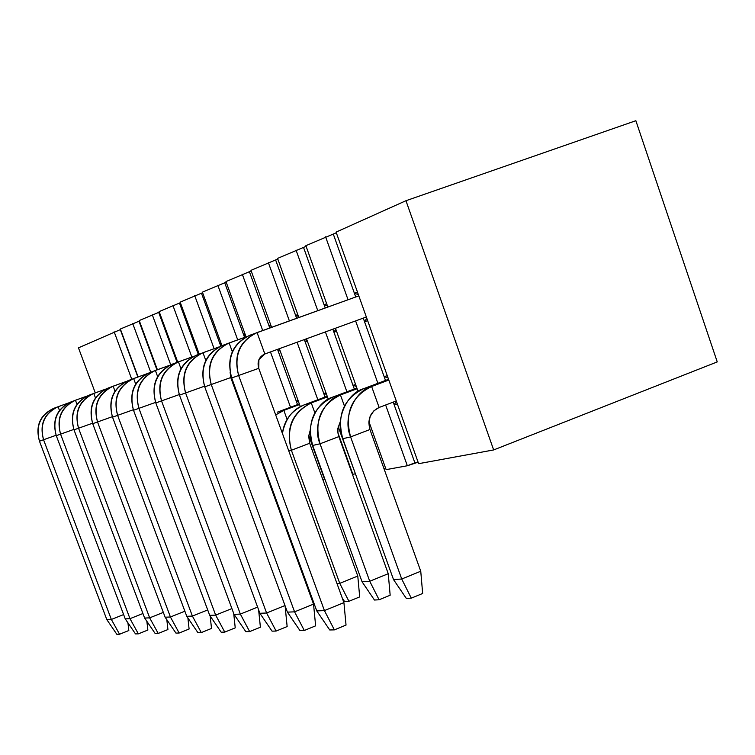<?xml version="1.0" encoding="UTF-8"?>
<svg xmlns="http://www.w3.org/2000/svg" width="755" height="755" viewBox="0 0 755 755"><rect width="100%" height="100%" fill="white"/><g stroke="black" fill="none" stroke-linecap="round" stroke-linejoin="round"><path stroke-width="1.13" d="M635.861 120.715L405.964 200.717L493.657 449.942L717.25 361.909L635.861 120.715L717.25 361.909L493.657 449.942L418.629 463.683L493.657 449.942L405.964 200.717L635.861 120.715M418.1 462.211L407.332 465.75L386.126 469.638L368.921 421.62L386.126 469.638L407.332 465.75L385.635 404.991L407.332 465.75L414.863 462.815L393.213 402.113L414.863 462.815L418.1 462.211M385.616 468.213L383.936 468.525L385.616 468.213M355.916 475.169L338.183 426.707L355.916 475.169M355.161 473.838L352.462 474.414L337.919 432.804L352.859 474.263L355.161 473.838M324.99 479.416L323.017 480.105L324.641 479.472L308.729 435.55L324.99 479.416M95.281 392.874L78.463 347.838L120.545 329.529L78.463 347.838L95.281 392.874M120.356 329.02L139.43 321.054L120.356 329.02L138.118 376.943L120.356 329.02M139.231 320.535L159.343 312.126L139.231 320.535L157.399 369.733L139.231 320.535M159.145 311.589L180.379 302.698L159.145 311.589L177.746 362.126L159.145 311.589M180.171 302.142L202.623 292.723L180.171 302.142L199.226 354.123L180.171 302.142M202.406 292.157L226.189 282.153L202.406 292.157L221.951 345.648L202.406 292.157M225.971 281.568L251.189 270.941L225.971 281.568L246.073 336.862L225.971 281.568M250.971 270.337L277.774 259.022L250.971 270.337L271.602 327.33L250.971 270.337M277.557 258.399L306.096 246.319L277.557 258.399L298.848 317.506L277.557 258.399M305.869 245.677L336.324 232.766L305.869 245.677L327.859 307.04L305.869 245.677M336.088 232.106L405.964 200.717L336.088 232.106L418.629 463.683L336.088 232.106M131.757 379.255L114.156 331.804L131.757 379.255M137.863 377.038L120.3 329.633L137.863 377.038M150.717 372.196L132.701 323.47L150.717 372.196M156.955 369.893L138.995 321.252L156.181 367.808L156.634 367.638L156.181 367.808L156.955 369.893M156.766 368.006L156.181 367.808L156.766 368.006M170.715 364.797L152.255 314.684L170.715 364.797M177.076 362.372L158.692 312.419L176.293 360.248L176.963 360.003L176.293 360.248L177.076 362.372M177.161 360.541L176.293 360.248L177.161 360.541M191.836 357.03L172.895 305.416L191.836 357.03M198.32 354.454L179.482 303.095L197.517 352.274L198.423 351.934L197.517 352.274L198.32 354.454M198.697 352.67L197.517 352.274L198.697 352.67M214.118 348.706L194.705 295.611L214.118 348.706M220.781 346.12L201.472 293.242L219.95 343.846L221.121 343.402L219.95 343.846L220.781 346.12M221.47 344.356L219.95 343.846L221.47 344.356M237.702 339.882L217.808 285.239L237.702 339.882M244.592 337.4L224.735 282.804L243.695 334.918L245.167 334.371L243.695 334.918L244.592 337.4M245.602 335.55L243.695 334.918L245.602 335.55M290.515 407.228L270.469 351.934L290.515 407.228M262.712 330.53L242.298 274.235L262.712 330.53M310.352 434.389L309.493 432.02L310.352 434.389M300.311 406.634L279.341 348.697L300.311 406.634M297.527 404.605L277.529 349.357L296.262 401.113L298.121 400.594L296.262 401.113L298.593 401.896L296.262 401.113L297.527 404.605M269.78 327.981L249.414 271.734L268.874 325.462L270.677 324.782L268.874 325.462L269.78 327.981M280.039 350.631L278.208 351.254L279.51 349.178L278.208 351.254L280.039 350.631M271.205 326.226L268.874 325.462L271.205 326.226M317.836 399.754L297.083 342.232L317.836 399.754M289.392 320.913L268.327 262.542L289.392 320.913M328.283 399.225L306.511 338.797L328.283 399.225M325.037 397.055L304.331 339.59L323.735 393.449L325.981 392.827L323.735 393.449L326.537 394.384L323.735 393.449L325.037 397.055M296.649 318.289L275.641 259.984L295.611 315.411L297.8 314.59L295.611 315.411L296.649 318.289M307.408 341.269L305.199 342.024L306.775 339.523L305.199 342.024L307.408 341.269M298.423 316.326L295.611 315.411L298.423 316.326M346.913 391.798L325.405 331.907L346.913 391.798M317.78 310.673L296.036 250.094L317.78 310.673M358.078 391.373L335.456 328.246L358.078 391.373M354.303 389.023L332.851 329.199L352.962 385.295L355.633 384.55L352.962 385.295L356.303 386.409L352.962 385.295L354.303 389.023M325.245 307.983L303.548 247.47L324.074 304.718L326.67 303.736L324.074 304.718L325.245 307.983M336.551 331.303L333.927 332.2L335.805 329.237L333.927 332.2L336.551 331.303M327.415 305.803L324.074 304.718L327.415 305.803M377.896 383.323L355.614 320.903L377.896 383.323M348.055 299.754L325.584 236.815L348.055 299.754M385.494 380.463L363.259 318.119L384.116 376.603L387.277 375.726L384.116 376.603L388.051 377.906L384.116 376.603L385.494 380.463M355.728 296.989L333.314 234.126L354.416 293.317L357.493 292.157L354.416 293.317L355.728 296.989M397.338 403.963L394.157 404.746L397.338 403.963M367.647 320.658L364.552 321.724L366.788 318.232L364.552 321.724L367.647 320.658M358.351 294.582L354.416 293.317L358.351 294.582M396.403 401.339L394.157 404.746L396.403 401.339M53.869 408.285C40.006 414.854 35.202 425.829 39.468 441.203C35.476 425.962 40.279 414.986 53.869 408.285L68.582 402.925L58.078 406.718L59.503 410.522L58.078 406.718C44.403 413.457 39.571 424.499 43.592 439.844C39.298 424.367 44.13 413.325 58.078 406.718M39.468 441.203L56.125 435.267L39.468 441.203L106.832 619.638L39.468 441.203M106.832 619.638L111.344 619.449L43.592 439.844L111.344 619.449L123.622 614.579L111.344 619.449L106.832 619.638L116.827 634.285L106.832 619.638M119.564 634.228L111.344 619.449L119.564 634.228L128.822 630.529L127.935 622.818L128.822 630.529L119.564 634.228L116.827 634.285L119.564 634.228M71.017 401.896C56.823 408.625 51.906 419.884 56.276 435.673C52.189 420.025 57.097 408.757 71.017 401.896L86.58 396.224L75.453 400.244L77.019 404.416L75.453 400.244C61.448 407.153 56.502 418.487 60.617 434.248C56.219 418.345 61.164 407.011 75.453 400.244M56.276 435.673L73.839 429.416L56.276 435.673L125.236 618.873L56.276 435.673M125.236 618.873L129.992 618.675L60.617 434.248L129.992 618.675L142.94 613.522L129.992 618.675L125.236 618.873L135.494 633.907L125.236 618.873M138.373 633.851L129.992 618.675L138.373 633.851L147.857 630.048L146.866 621.327L147.857 630.048L138.373 633.851L135.494 633.907L138.373 633.851M89.109 395.158C74.556 402.056 69.526 413.617 73.999 429.84C69.809 413.759 74.849 402.198 89.109 395.158L105.577 389.155L93.78 393.412L95.498 398.008L93.78 393.412C79.435 400.499 74.367 412.136 78.586 428.33C74.075 411.994 79.143 400.358 93.78 393.412M73.999 429.84L92.554 423.225L73.999 429.84L144.639 618.062L73.999 429.84M144.639 618.062L149.66 617.854L78.586 428.33L149.66 617.854L163.325 612.409L149.66 617.854L144.639 618.062L155.171 633.511L144.639 618.062M158.21 633.445L149.66 617.854L158.21 633.445L167.921 629.547L166.817 619.704L167.921 629.547L158.21 633.445L155.171 633.511L158.21 633.445M108.21 388.032C93.29 395.11 88.127 407.002 92.723 423.687C88.429 407.143 93.592 395.261 108.21 388.032L125.67 381.681L113.156 386.192L115.043 391.269L113.156 386.192C98.443 393.468 93.242 405.426 97.565 422.092C92.95 405.284 98.141 393.317 113.156 386.192M92.723 423.687L112.353 416.684L92.723 423.687L165.128 617.212L92.723 423.687M165.128 617.212L170.422 616.995L97.565 422.092L170.422 616.995L184.881 611.21L170.422 616.995L165.128 617.212L175.943 633.086L165.128 617.212M179.161 633.02L170.422 616.995L179.161 633.02L189.099 629.019L187.891 617.949L189.099 629.019L179.161 633.02L175.943 633.086L179.161 633.02M245.866 418.912L246.545 418.666L245.866 418.912M246.734 419.185L246.064 419.44L246.734 419.185M128.416 380.511C113.118 387.777 107.814 399.99 112.523 417.166C108.116 400.141 113.42 387.919 128.416 380.511L146.961 373.753L133.644 378.557L135.73 384.182L133.644 378.557C118.554 386.022 113.222 398.329 117.657 415.476C112.92 398.178 118.252 385.871 133.644 378.557M112.523 417.166L133.333 409.748L112.523 417.166L186.778 616.316L112.523 417.166M186.778 616.316L192.393 616.08L117.657 415.476L192.393 616.08L207.701 609.946L192.393 616.08L186.778 616.316L197.904 632.643L186.778 616.316M201.311 632.577L192.393 616.08L201.311 632.577L211.504 628.453L210.173 616.033L211.504 628.453L201.311 632.577L197.904 632.643L201.311 632.577M246.819 421.516L247.451 421.148L246.819 421.516M248.244 423.319L247.668 423.848L248.244 423.319M149.82 372.526C134.116 379.991 128.68 392.572 133.512 410.267C128.992 392.723 134.428 380.152 149.82 372.526L169.554 365.344L155.37 370.46L157.682 376.717L155.37 370.46C139.873 378.132 134.409 390.797 138.958 408.474C134.097 390.646 139.562 377.972 155.37 370.46M133.512 410.267L155.596 402.387L133.512 410.267L209.711 615.363L133.512 410.267M209.711 615.363L215.656 615.117L138.958 408.474L215.656 615.117L231.898 608.577L215.656 615.117L209.711 615.363L221.158 632.171L209.711 615.363M224.773 632.105L215.656 615.117L224.773 632.105L235.23 627.858L233.72 613.494L235.23 627.858L224.773 632.105L221.158 632.171L224.773 632.105M277.236 412.202L299.329 403.934L277.236 412.202L283.833 410.399L287.127 419.478L283.833 410.399L299.546 404.52L283.833 410.399L275.679 414.91L283.833 410.399L277.236 412.202M255.709 445.837L255.7 443.732L255.709 445.837M259.899 457.322L260.607 457.162L259.899 457.322M306.785 585.663L307.521 585.616L306.785 585.663M310.843 594.685L309.201 592.279L310.843 594.685M172.536 364.061C156.408 371.734 150.83 384.691 155.794 402.934C151.151 384.852 156.729 371.894 172.536 364.061L193.582 356.407L178.435 361.862L181.011 368.855L178.435 361.862C162.523 369.752 156.898 382.804 161.579 401.037C156.578 382.643 162.202 369.591 178.435 361.862M155.794 402.934L179.275 394.563L155.794 402.934L234.041 614.353L155.794 402.934M234.041 614.353L240.354 614.089L161.579 401.037L240.354 614.089L257.615 607.114L240.354 614.089L234.041 614.353L245.828 631.671L234.041 614.353M249.66 631.595L240.354 614.089L249.66 631.595L260.399 627.226L258.616 609.832L260.399 627.226L249.66 631.595L245.828 631.671L249.66 631.595M304.246 404.85L327.208 396.243L304.246 404.85L311.268 402.934L314.901 412.994L311.268 402.934L327.434 396.875L311.268 402.934C292.487 412.56 285.862 428.33 291.383 450.244L309.682 443.27L308.682 436.079L310.286 430.076L308.672 436.258L309.682 443.27L291.383 450.244C285.484 428.132 292.109 412.362 311.268 402.934L304.246 404.85C291.402 410.711 284.125 420.252 282.427 433.474C285.267 418.883 292.544 409.342 304.246 404.85M288.74 450.839L291.383 450.244L339.75 583.351L357.776 576.046L309.682 443.27L357.776 576.046L339.75 583.351L291.383 450.244L288.74 450.839M336.985 583.549L339.75 583.351L348.923 601.301L359.691 596.894L357.776 576.046L359.691 596.894L348.923 601.301L339.75 583.351L336.985 583.549M344.554 601.518L342.336 598.262L344.554 601.518L348.923 601.301L344.554 601.518M196.696 355.067C180.115 362.957 174.377 376.311 179.482 395.139C174.707 376.481 180.445 363.117 196.696 355.067L219.167 346.885L202.972 352.727L205.851 360.579L202.972 352.727C186.608 360.833 180.832 374.301 185.645 393.119C180.502 374.131 186.287 360.673 202.972 352.727M179.482 395.139L204.501 386.211L179.482 395.139L259.89 613.277L179.482 395.139M259.89 613.277L266.6 613.003L185.645 393.119L266.6 613.003L284.994 605.548L266.6 613.003L259.89 613.277L272.045 631.142L259.89 613.277M276.122 631.057L266.6 613.003L276.122 631.057L287.145 626.556L285.079 605.784L287.145 626.556L276.122 631.057L272.045 631.142L276.122 631.057M332.993 397.017L356.889 388.051L332.993 397.017L340.467 394.988L344.497 406.199L340.467 394.988L357.134 388.731L340.467 394.988C323.385 399.659 312.145 426.396 320.035 443.798L338.844 436.616L337.834 432.049L337.91 428.255L340.373 421.356L337.9 428.359L337.957 433.068L338.844 436.616L320.035 443.798C313.976 420.969 320.79 404.699 340.467 394.988L332.993 397.017C313.448 406.662 306.681 422.8 312.693 445.45C304.869 428.189 316.034 401.669 332.993 397.017M312.693 445.45L320.035 443.798L369.733 581.246L388.249 573.715L338.844 436.616L388.249 573.715L369.733 581.246L320.035 443.798L312.693 445.45L362.06 581.784L312.693 445.45M362.06 581.784L369.733 581.246L379.104 599.781L390.165 595.233L388.249 573.715L390.165 595.233L379.104 599.781L369.733 581.246L362.06 581.784L374.452 600.017L362.06 581.784M374.452 600.017L379.104 599.781L374.452 600.017M222.432 345.469C205.379 353.595 199.48 367.383 204.728 386.843C199.811 367.553 205.719 353.765 222.432 345.469L246.489 336.721L229.133 342.978L232.361 351.849L229.133 342.978C212.297 351.33 206.351 365.231 211.296 384.682C206.011 365.061 211.957 351.16 229.133 342.978M204.728 386.843L230.756 377.557L230.124 372.309L230.756 377.557L204.728 386.843L287.41 612.135L204.728 386.843M287.41 612.135L294.573 611.843L211.296 384.682L294.573 611.843L313.533 604.123L230.756 377.557L313.533 604.123L294.573 611.843L287.41 612.135L299.961 630.576L287.41 612.135M304.303 630.491L294.573 611.843L304.303 630.491L315.637 625.838L313.533 604.123L315.637 625.838L304.303 630.491L299.961 630.576L304.303 630.491M363.646 388.674L388.551 379.312L363.646 388.674L371.63 386.503L379.123 407.464L396.271 400.962L379.123 407.464L371.63 386.503L388.816 380.039L371.63 386.503C354.067 391.316 342.496 418.931 350.613 436.928L369.95 429.529L368.855 422.838L370.214 416.288L373.819 410.89L379.123 407.464C370.29 411.871 367.232 419.223 369.95 429.529L350.613 436.928C344.374 413.315 351.386 396.507 371.63 386.503L363.646 388.674C343.544 398.612 336.588 415.278 342.779 438.693C334.72 420.846 346.205 393.449 363.646 388.674M342.779 438.693L350.613 436.928L401.726 579.01L420.752 571.233L369.95 429.529L420.752 571.233L401.726 579.01L350.613 436.928L342.779 438.693L393.525 579.585L342.779 438.693M393.525 579.585L401.726 579.01L411.286 598.158L422.658 593.468L420.752 571.233L422.658 593.468L411.286 598.158L401.726 579.01L393.525 579.585L406.322 598.413L393.525 579.585M406.322 598.413L411.286 598.158L406.322 598.413M249.905 335.239C232.351 343.61 226.273 357.851 231.681 377.972C226.623 358.03 232.7 343.78 249.905 335.239L358.814 295.875L257.068 332.568L264.835 353.982L366.345 316.996L264.835 353.982L257.068 332.568C239.731 341.184 233.616 355.548 238.703 375.66C233.267 355.369 239.382 341.005 257.068 332.568M231.681 377.972L258.748 368.327L258.918 359.691L264.835 353.982C258.965 356.804 256.936 361.588 258.748 368.327L231.681 377.972L316.77 610.918L231.681 377.972M316.77 610.918L324.423 610.597L238.703 375.66L324.423 610.597L343.921 602.632L258.748 368.327L343.921 602.632L324.423 610.597L316.77 610.918L329.737 629.972L316.77 610.918M334.371 629.878L324.423 610.597L334.371 629.878L346.035 625.074L343.921 602.632L346.035 625.074L334.371 629.878L329.737 629.972L334.371 629.878"/></g></svg>
